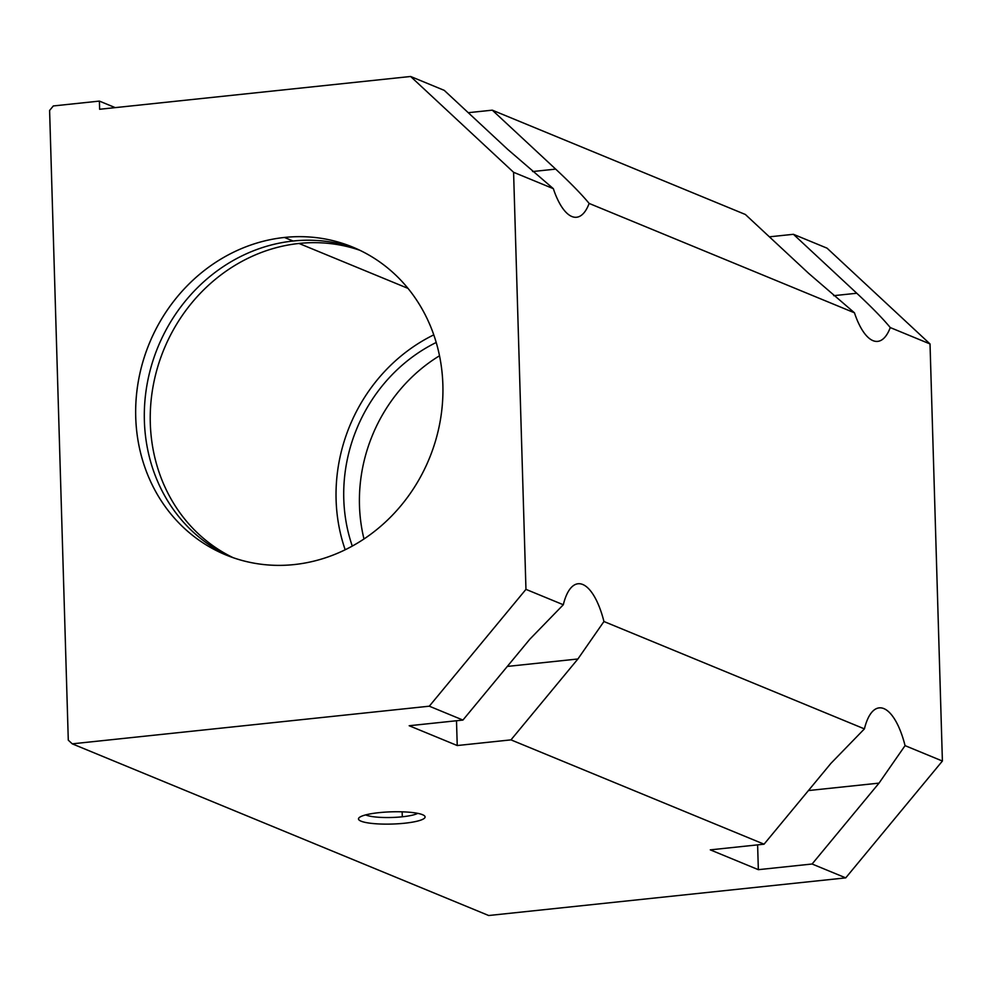 <?xml version="1.0" encoding="UTF-8"?>
<svg xmlns="http://www.w3.org/2000/svg" width="992" height="992" viewBox="0 0 992 992"><rect width="100%" height="100%" fill="white"/><g stroke="black" fill="none" stroke-linecap="round" stroke-linejoin="round"><path stroke-width="1.49" d="M68.287 740.156L49.6 110.447L68.287 740.156L72.255 743.839L488.684 915.517L845.73 877.87L812.101 864.007L758.347 869.674L757.615 844.874L758.347 869.674L710.297 849.859L758.347 869.674L812.101 864.007L845.73 877.87L942.4 761.038L930.025 343.951L827.043 248.161L793.414 234.298L827.043 248.161L930.025 343.951L890.27 327.571L930.025 343.951L942.4 761.038L905.064 745.637L942.4 761.038L845.73 877.87L488.684 915.517L72.255 743.839L429.3 706.192L72.255 743.839L68.287 740.156M710.297 849.859L764.051 844.192L510.979 739.871L457.238 745.538L409.188 725.735L462.929 720.068L429.3 706.192L462.929 720.068L529.852 639.183L563.307 604.748A62.422 23.312 -96 0 1 603.942 621.513L864.416 728.884A62.422 23.312 -96 0 1 905.064 745.637L879.024 783.122L812.101 864.007L879.024 783.122L808.43 790.562L879.024 783.122L905.064 745.637A62.422 23.312 84 0 0 879.16 707.891A62.422 23.312 84 0 0 864.416 728.884L603.942 621.513L577.902 658.986L510.979 739.871L764.051 844.192L830.974 763.307L864.416 728.884L830.974 763.307L764.051 844.192L710.297 849.859M378.994 812.659A33.294 6.113 -1.7 0 1 424.812 817.78A33.294 6.113 -1.7 0 1 371.616 823.385A33.294 6.113 -1.7 0 1 378.994 812.659A33.294 6.113 178.3 0 0 359.079 817.768A33.294 6.113 178.3 0 0 391.989 824.054A33.294 6.113 178.3 0 0 424.464 815.821A33.294 6.113 178.3 0 0 378.994 812.659M363.99 538.966A158.15 143.79 112.4 0 1 439.506 355.768A158.15 143.79 -67.6 0 0 363.99 538.966M436.22 342.476A158.15 143.79 -67.6 0 0 352.284 546.084A158.15 143.79 112.4 0 1 436.22 342.476M457.238 745.538L456.494 720.738L457.238 745.538L510.979 739.871L577.902 658.986L507.309 666.426L577.902 658.986L603.942 621.513A62.422 23.312 84 0 0 578.051 583.767A62.422 23.312 84 0 0 563.307 604.748L525.958 589.36L563.307 604.748L529.852 639.183L462.929 720.068L409.188 725.735L457.238 745.538M468.261 112.691L492.292 110.162L745.364 214.483L492.292 110.162L555.669 169.111C570.636 183.086 581.796 194.519 589.149 203.434L854.459 312.802L808.728 273.432L745.364 214.483L808.728 273.432L854.459 312.802L589.149 203.434A62.422 23.312 -96 0 1 553.338 188.666L507.619 149.308L444.242 90.359L410.614 76.483L444.242 90.359L507.619 149.308L553.338 188.666L513.583 172.286L553.338 188.666A62.422 23.312 84 0 0 576.575 217.248A62.422 23.312 84 0 0 589.149 203.434C581.796 194.519 570.636 183.086 555.669 169.111L532.58 171.542L555.669 169.111L492.292 110.162L468.261 112.691M769.383 236.828L793.414 234.298L856.778 293.248C871.745 307.21 882.917 318.655 890.27 327.571A62.422 23.312 -96 0 1 854.459 312.802A62.422 23.312 84 0 0 877.697 341.372A62.422 23.312 84 0 0 890.27 327.571C882.917 318.655 871.745 307.21 856.778 293.248L793.414 234.298L769.383 236.828M99.634 109.269L410.614 76.483L513.583 172.286L525.958 589.36L429.3 706.192L525.958 589.36L513.583 172.286L410.614 76.483L99.634 109.269L99.386 101.097L53.32 105.946L49.6 110.447L53.32 105.946L99.386 101.097L115.233 107.632L99.386 101.097L99.634 109.269M284.444 237.46A166.47 151.354 112.4 0 1 424.725 468.77A166.47 151.354 112.4 0 1 158.732 496.818A166.47 151.354 112.4 0 1 284.444 237.46A166.47 151.354 -67.6 0 0 138.62 379.713A166.47 151.354 -67.6 0 0 225.854 554.912A166.47 151.354 -67.6 0 0 429.238 458.701A166.47 151.354 -67.6 0 0 352.743 247.107A166.47 151.354 -67.6 0 0 284.444 237.46L293.099 241.019A166.47 151.354 -67.6 0 0 147.758 380.754A166.47 151.354 -67.6 0 0 230.206 556.624A166.47 151.354 112.4 0 1 147.758 380.754A166.47 151.354 112.4 0 1 293.099 241.019A166.47 151.354 112.4 0 1 357.033 248.967A166.47 151.354 -67.6 0 0 293.099 241.019L284.444 237.46M433.777 334.862A166.47 151.354 -67.6 0 0 345.191 549.766A166.47 151.354 112.4 0 1 433.777 334.862M408.01 288.387L299.014 243.462A166.47 151.354 -67.6 0 0 154.033 381.486A166.47 151.354 -67.6 0 0 233.232 557.715A166.47 151.354 112.4 0 1 154.033 381.486A166.47 151.354 112.4 0 1 299.014 243.462L408.01 288.387M359.947 250.319A166.47 151.354 -67.6 0 0 299.014 243.462A166.47 151.354 112.4 0 1 359.947 250.319M833.689 295.678L856.778 293.248L833.689 295.678M417.719 813.353A27.664 5.084 -1.7 0 1 402.293 816.788A27.664 5.084 -1.7 0 1 365.676 814.891A27.664 5.084 178.3 0 0 402.293 816.788A27.664 5.084 178.3 0 0 417.719 813.353M402.293 816.788L402.144 811.816L402.293 816.788"/></g></svg>
